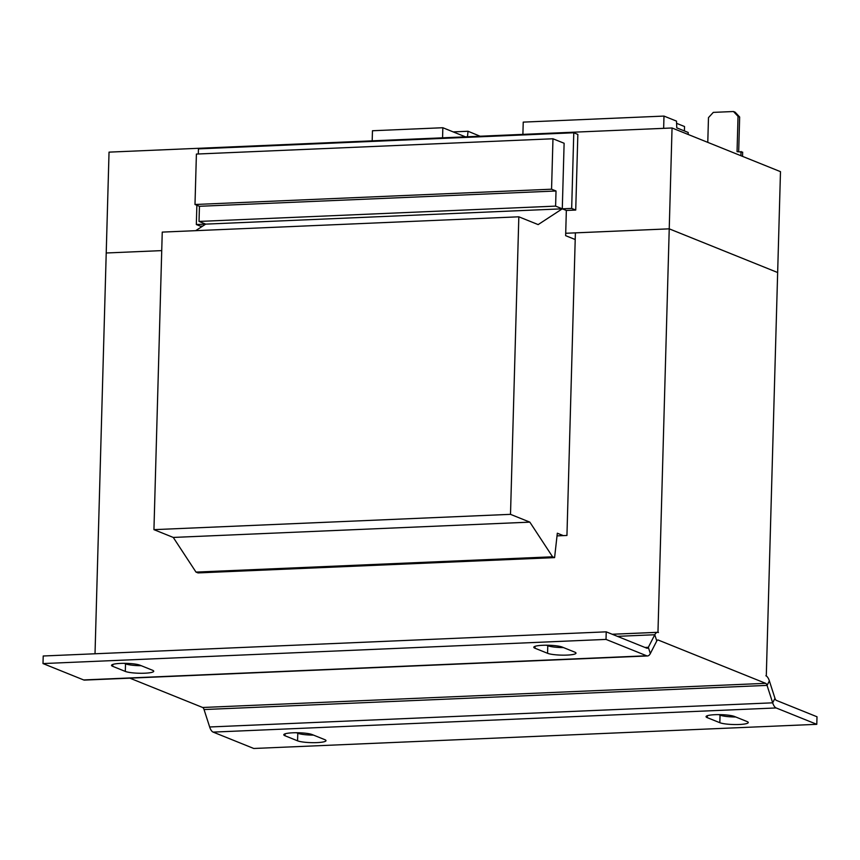 <?xml version="1.0" encoding="UTF-8"?>
<svg xmlns="http://www.w3.org/2000/svg" width="860" height="860" viewBox="0 0 860 860"><rect width="100%" height="100%" fill="white"/><g stroke="black" fill="none" stroke-linecap="round" stroke-linejoin="round"><path stroke-width="1.29" d="M542.735 645.29A14.824 2.408 1.6 0 1 562.214 647.075L574.781 652.138A14.824 2.408 1.6 0 1 575.996 653.127A14.824 2.408 1.6 0 1 564.138 655.159A14.824 2.408 1.6 0 1 547.573 653.299L535.006 648.236A14.824 2.408 1.6 0 1 533.791 647.236A14.824 2.408 1.6 0 1 542.735 645.29M120.475 663.404A14.824 2.408 1.6 0 1 139.954 665.188L152.521 670.252A14.824 2.408 1.6 0 1 153.736 671.251A14.824 2.408 1.6 0 1 141.878 673.272A14.824 2.408 1.6 0 1 125.302 671.413L112.746 666.35A14.824 2.408 1.6 0 1 111.531 665.361A14.824 2.408 1.6 0 1 120.475 663.404M292.733 732.806A14.824 2.408 1.6 0 1 312.223 734.591L324.79 739.654A14.824 2.408 1.6 0 1 326.004 740.654A14.824 2.408 1.6 0 1 314.147 742.674A14.824 2.408 1.6 0 1 297.571 740.825L285.004 735.762A14.824 2.408 1.6 0 1 283.789 734.762A14.824 2.408 1.6 0 1 292.733 732.806M714.993 714.692A14.824 2.408 1.6 0 1 734.483 716.477L747.05 721.54A14.824 2.408 1.6 0 1 748.264 722.54A14.824 2.408 1.6 0 1 736.407 724.561A14.824 2.408 1.6 0 1 719.831 722.701L707.275 717.649A14.824 2.408 1.6 0 1 706.049 716.649A14.824 2.408 1.6 0 1 714.993 714.692M563.279 535.608L557.323 533.211L554.592 557.613L552.571 556.796L529.846 522.138L510.507 514.344L518.827 216.806L538.156 224.6L562.289 208.819L555.603 206.12L556.022 190.995L551.561 189.2L552.969 138.772L564.117 143.254L562.289 208.819L566.342 210.453L565.643 235.672L575.211 239.521M195.693 230.673L205.712 224.116L199.025 221.428L199.445 206.292L194.994 204.497L196.402 154.069L552.969 138.772M554.592 557.613L198.015 572.911L195.994 572.093L173.268 537.435L153.94 529.652L162.25 232.103L518.827 216.806M195.994 572.093L552.571 556.796M173.268 537.435L529.846 522.138M153.94 529.652L510.507 514.344M196.865 205.25L196.327 224.525L571.674 208.421L575.727 210.055L577.845 134.407L573.781 132.773L571.674 208.421M199.025 221.428L555.603 206.12M199.445 206.292L556.022 190.995M194.994 204.497L551.561 189.2M198.305 153.983L198.445 148.877L573.781 132.773M575.727 210.055L566.342 210.453M196.327 224.525L200.38 226.158L202.756 226.051M738.686 151.586L739.654 117.014L738.03 116.358L737.052 151.661L742.653 152.145L742.535 156.369M738.03 116.358L733.483 111.52L735.106 112.165L739.654 117.014M707.78 142.373L708.479 117.626L713.305 112.38L733.483 111.52M741.04 151.489L740.922 155.725M672.047 127.979L669.23 228.835L777.655 272.523L780.482 171.656L672.047 127.979L109.037 152.134L106.221 252.99L161.734 250.615L106.221 252.99L95.019 653.772M669.23 228.835L565.708 233.275M557.033 535.877L566.944 535.457L575.394 232.867L669.23 228.846L777.655 272.523L766.292 675.981M669.23 228.846L657.964 632.293L612.202 634.25M765.669 683.334L202.659 707.49A5.117 2.021 -92.5 0 1 204.046 709.543L767.066 685.388L769.367 680.905L774.978 698.341A5.117 2.021 -92.5 0 0 776.365 700.395L817 716.767L816.785 724.324L776.15 707.952A12.782 5.053 -92.5 0 1 772.678 702.824L767.066 685.388A5.117 2.021 87.5 0 0 765.669 683.334L658.255 640.055A5.117 2.021 87.5 0 0 657.9 639.99A5.117 2.021 87.5 0 0 656.782 640.958L650.332 653.536L648.332 647.311L654.783 634.745A12.782 5.053 87.5 0 1 657.567 632.337A12.782 5.053 87.5 0 1 658.47 632.498L657.964 632.293M766.389 675.971L765.884 675.766A12.782 5.053 87.5 0 1 769.367 680.905M202.659 707.49L129.849 678.153M644.989 647.462L648.332 647.311A5.117 2.021 -92.5 0 1 647.225 648.279A5.117 2.021 -92.5 0 1 646.86 648.214L606.225 631.842L43.215 655.997L43 663.565L606.02 639.41L606.225 631.842M650.332 653.536A12.782 5.053 -92.5 0 1 647.548 655.943A12.782 5.053 -92.5 0 1 646.655 655.782L83.635 679.938A12.782 5.053 87.5 0 0 84.538 680.099L647.548 655.943M606.02 639.41L646.655 655.782M83.635 679.938L43 663.565M546.487 645.215L547.777 645.731A14.824 2.408 1.6 0 0 563.504 647.591M124.227 663.329L125.517 663.855A14.824 2.408 1.6 0 0 141.244 665.704M774.978 698.341L772.678 702.824L209.657 726.979L204.046 709.543M209.657 726.979A12.782 5.053 87.5 0 0 213.14 732.107L253.775 748.479L816.785 724.324M296.496 732.741L297.786 733.258A14.824 2.408 1.6 0 0 313.513 735.117M718.756 714.617L720.046 715.144A14.824 2.408 1.6 0 0 735.773 716.993M372.187 140.836L372.466 130.752L442.846 127.731L465.443 136.837M467.474 136.751L468.034 131.257L480.063 136.213M442.567 137.815L442.846 127.731M453.166 131.892L468.034 131.257M522.891 134.375L523.235 122.12L663.984 116.079L676.497 121.12L676.777 127.86L688.215 132.472L688.161 134.461M663.651 128.333L663.984 116.079M684.399 130.935L684.528 126.528L676.583 123.335M658.255 640.055L657.545 640.087M656.782 640.958L654.783 634.745L617.405 636.346M776.15 707.952L213.14 732.107M719.831 722.701L720.046 715.144M707.328 715.713L707.275 717.649M297.571 740.825L297.786 733.258M285.058 733.838L285.004 735.762M125.302 671.413L125.517 663.855M112.8 664.425L112.746 666.35M547.573 653.299L547.777 645.731M535.06 646.312L535.006 648.236M657.567 632.337L612.255 634.271"/></g></svg>
